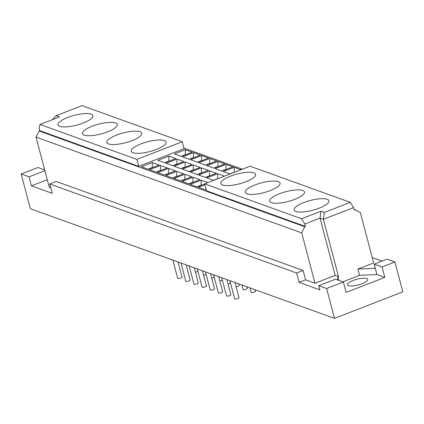 <?xml version="1.0" encoding="UTF-8"?>
<svg xmlns="http://www.w3.org/2000/svg" width="424" height="424" viewBox="0 0 424 424"><rect width="100%" height="100%" fill="white"/><g stroke="black" fill="none" stroke-linecap="round" stroke-linejoin="round"><path stroke-width="0.64" d="M203.541 274.996A2.242 0.625 -14.8 0 0 206.064 274.249M181.006 263.034L185.802 281.181A2.242 0.625 -14.8 0 0 186.019 281.366A2.242 0.625 -14.8 0 0 188.542 281.091A2.242 0.625 -14.8 0 0 190.143 280.036L186.136 264.883M182.564 156.864L193.492 152.619L200.382 155.105L189.459 159.35L182.564 156.864M189.184 159.254L193.455 157.59L193.492 152.619M193.726 157.691L193.455 157.59M166.049 163.288L176.972 159.042L183.862 161.523L172.939 165.773L166.049 163.288M172.663 165.673L176.935 164.014L176.972 159.042M177.211 164.109L176.935 164.014M149.529 169.706L160.458 165.461L167.347 167.946L156.419 172.192L149.529 169.706M156.149 172.091L160.42 170.432L160.458 165.461M160.691 170.533L160.42 170.432M211.682 277.932A2.242 0.625 -14.8 0 0 214.205 277.185M189.146 265.97L193.943 284.117A2.242 0.625 -14.8 0 0 194.16 284.303A2.242 0.625 -14.8 0 0 196.683 284.027A2.242 0.625 -14.8 0 0 198.284 282.967L194.277 267.82M190.705 159.8L201.633 155.555L208.523 158.041L197.595 162.286L190.705 159.8M197.324 162.185L201.596 160.526L201.633 155.555M201.866 160.627L201.596 160.526M174.19 166.224L185.113 161.973L192.003 164.459L181.08 168.704L174.19 166.224M180.804 168.609L185.076 166.95L185.113 161.973M185.352 167.045L185.076 166.95M157.67 172.642L168.593 168.397L175.488 170.883L164.56 175.128L157.67 172.642M164.289 175.027L168.561 173.368L168.593 168.397M168.832 173.469L168.561 173.368M219.823 280.868A2.242 0.625 -14.8 0 0 222.346 280.121M197.287 268.906L202.084 287.048A2.242 0.625 -14.8 0 0 202.301 287.234A2.242 0.625 -14.8 0 0 204.824 286.963A2.242 0.625 -14.8 0 0 206.419 285.903L202.418 270.751M198.845 162.737L209.774 158.491L216.664 160.972L205.735 165.222L198.845 162.737M205.465 165.122L209.737 163.463L209.774 158.491M210.007 163.558L209.737 163.463M182.331 169.155L193.254 164.91L200.144 167.395L189.221 171.641L182.331 169.155M188.945 171.545L193.217 169.881L193.254 164.91M193.492 169.982L193.217 169.881M165.811 175.578L176.734 171.333L183.629 173.814L172.701 178.064L165.811 175.578M172.43 177.963L176.697 176.304L176.734 171.333M176.972 176.4L176.697 176.304M227.964 283.804A2.242 0.625 -14.8 0 0 230.486 283.052M205.428 271.837L210.225 289.984A2.242 0.625 -14.8 0 0 210.442 290.17A2.242 0.625 -14.8 0 0 212.965 289.894A2.242 0.625 -14.8 0 0 214.56 288.839L210.558 273.687M206.986 165.673L217.915 161.422L224.805 163.908L213.876 168.153L206.986 165.673M213.606 168.058L217.878 166.399L217.915 161.422M218.148 166.494L217.878 166.399M190.471 172.091L201.395 167.846L208.285 170.331L197.361 174.577L190.471 172.091M197.086 174.476L201.358 172.817L201.395 167.846M201.633 172.918L201.358 172.817M173.951 178.515L184.875 174.264L191.765 176.75L180.841 180.995L173.951 178.515M180.571 180.9L184.838 179.235L184.875 174.264M185.113 179.336L184.838 179.235M236.099 286.735A2.242 0.625 -14.8 0 0 238.272 286.163A2.242 0.625 -14.8 0 0 239.221 285.352L238.834 283.879M213.569 274.773L218.365 292.92A2.242 0.625 -14.8 0 0 218.583 293.106A2.242 0.625 -14.8 0 0 221.105 292.83A2.242 0.625 -14.8 0 0 222.701 291.776L218.699 276.623M215.127 168.604L226.056 164.358L232.946 166.844L222.017 171.089L215.127 168.604M221.747 170.994L226.019 169.33L226.056 164.358M226.289 169.43L226.019 169.33M198.612 175.027L209.536 170.782L216.426 173.262L205.502 177.513L198.612 175.027M205.227 177.412L209.498 175.753L209.536 170.782M209.769 175.849L209.498 175.753M182.092 181.446L193.015 177.2L199.905 179.686L188.982 183.931L182.092 181.446M188.707 183.831L192.978 182.172L193.015 177.2M193.254 182.272L192.978 182.172M241.844 284.965L243.021 289.433A2.242 0.625 -14.8 0 0 243.238 289.619A2.242 0.625 -14.8 0 0 245.761 289.348A2.242 0.625 -14.8 0 0 247.362 288.288L246.975 286.815M221.71 277.709L226.506 295.857A2.242 0.625 -14.8 0 0 226.723 296.042A2.242 0.625 -14.8 0 0 229.246 295.767A2.242 0.625 -14.8 0 0 230.842 294.707L226.84 279.559M230.052 173.988L223.268 171.54L234.196 167.294L240.975 169.738M229.888 173.925L234.159 172.266L234.196 167.294M213.532 180.407L206.748 177.963L217.676 173.713L224.46 176.161M213.367 180.348L217.639 178.69L217.676 173.713M204.702 183.921L197.123 186.867L190.233 184.382L201.156 180.136L207.94 182.58M196.847 186.767L201.119 185.108L201.156 180.136M201.395 185.209L201.119 185.108M172.865 260.098L177.661 278.245A2.242 0.625 -14.8 0 0 177.879 278.43A2.242 0.625 -14.8 0 0 180.401 278.155A2.242 0.625 -14.8 0 0 182.002 277.1L177.995 261.947M249.985 287.901L251.162 292.369A2.242 0.625 -14.8 0 0 251.379 292.555A2.242 0.625 -14.8 0 0 253.902 292.279A2.242 0.625 -14.8 0 0 255.502 291.224L255.11 289.751M229.85 280.646L234.647 298.788A2.242 0.625 -14.8 0 0 234.864 298.973A2.242 0.625 -14.8 0 0 237.387 298.703A2.242 0.625 -14.8 0 0 238.982 297.643L234.981 282.49M353.134 280.46A10.468 2.926 -14.8 0 0 347.5 284.753A10.468 2.926 -14.8 0 0 358.365 284.907A10.468 2.926 -14.8 0 0 367.746 279.405A10.468 2.926 -14.8 0 0 353.134 280.46M303.785 202.571A18.025 5.03 165.2 0 1 328.934 200.753A18.025 5.03 165.2 0 1 312.795 210.219A18.025 5.03 165.2 0 1 294.081 209.959A18.025 5.03 165.2 0 1 303.785 202.571M279.363 193.768A18.025 5.03 165.2 0 1 304.512 191.945A18.025 5.03 165.2 0 1 288.373 201.416A18.025 5.03 165.2 0 1 269.664 201.156A18.025 5.03 165.2 0 1 279.363 193.768M254.941 184.959A18.025 5.03 165.2 0 1 280.089 183.142A18.025 5.03 165.2 0 1 263.951 192.613A18.025 5.03 165.2 0 1 245.242 192.353A18.025 5.03 165.2 0 1 254.941 184.959M230.524 176.156A18.025 5.03 165.2 0 1 255.672 174.338A18.025 5.03 165.2 0 1 239.528 183.809A18.025 5.03 165.2 0 1 220.819 183.544A18.025 5.03 165.2 0 1 230.524 176.156M181.318 156.414L174.428 153.933L185.352 149.683L192.242 152.168L181.318 156.414M185.585 154.755L185.315 154.659L185.352 149.683M181.043 156.318L185.315 154.659M164.798 162.837L157.908 160.352L168.832 156.106L175.722 158.592L164.798 162.837M169.07 161.178L168.794 161.078L168.832 156.106M164.523 162.737L168.794 161.078M148.278 169.256L141.388 166.775L152.317 162.524L159.207 165.01L148.278 169.256M152.55 167.597L152.28 167.496L152.317 162.524M148.008 169.16L152.28 167.496M206.165 189.448L205.264 189.804L198.374 187.318L204.93 184.769M204.988 189.703L206.117 189.263M47.276 179.712L31.434 185.866L29.055 176.84L21.2 174.01L30.374 208.725L334.515 318.376L402.8 291.834L394.914 261.984L387.059 259.149L374.217 264.141L375.314 268.307L357.92 269.07L359.568 275.319L342.836 281.822M140.975 143.874A18.025 5.03 165.2 0 1 166.123 142.056A18.025 5.03 165.2 0 1 149.985 151.522A18.025 5.03 165.2 0 1 131.276 151.262A18.025 5.03 165.2 0 1 140.975 143.874M116.558 135.071A18.025 5.03 165.2 0 1 141.706 133.247A18.025 5.03 165.2 0 1 125.562 142.718A18.025 5.03 165.2 0 1 106.853 142.459A18.025 5.03 165.2 0 1 116.558 135.071M92.135 126.262A18.025 5.03 165.2 0 1 117.284 124.444A18.025 5.03 165.2 0 1 101.145 133.915A18.025 5.03 165.2 0 1 82.431 133.655A18.025 5.03 165.2 0 1 92.135 126.262M67.713 117.459A18.025 5.03 165.2 0 1 92.861 115.641A18.025 5.03 165.2 0 1 76.723 125.112A18.025 5.03 165.2 0 1 58.014 124.847A18.025 5.03 165.2 0 1 67.713 117.459M184.096 148.697L138.701 166.341L136.867 159.398L40.015 124.481L59.461 116.923L56.095 115.71L82.044 105.624L182.262 141.754L184.096 148.697M182.262 141.754L136.867 159.398M138.701 166.341L39.766 130.672L39.125 128.239L40.015 124.481M338.951 280.418L337.997 276.814L338.527 276.607L335.161 275.393L320.03 218.116L323.395 219.325L324.344 212.419L320.979 211.205L301.538 218.763L304.814 224.031L320.03 218.116L320.979 211.205M338.527 276.607L323.395 219.325L353.568 207.596L350.293 202.333L324.344 212.419M335.161 275.393L315 283.227L301.703 232.893L304.739 226.739L39.05 130.947L36.019 137.106L49.316 187.44L50.843 187.991M301.703 232.893L36.019 137.106M301.538 218.763L204.686 183.846L206.52 190.789L305.455 226.458L304.814 224.031M204.686 183.846L250.075 166.203L350.293 202.333M304.739 226.739L305.455 226.458M21.2 174.01L37.948 167.501L44.69 169.934M29.055 176.84L44.891 170.687M334.515 318.376L326.628 288.521L318.774 285.691L319.876 289.857L299.047 282.347L296.567 272.976L49.794 184.005L52.269 193.376L31.434 185.866M296.567 272.976L303.07 270.448L56.297 181.477L49.794 184.005M303.07 270.448L305.55 279.819L299.047 282.347M305.55 279.819L315 283.227M39.766 130.672L39.05 130.947M52.316 119.695L56.095 115.71M372.224 257.569L382.029 261.104M394.914 261.984L382.066 266.972L374.217 264.141M382.066 266.972L384.822 277.386L376.968 274.556L375.314 268.307M376.968 274.556L359.568 275.319M353.568 207.596L354.21 210.028L354.925 209.748L360.347 212.62L373.645 262.954L357.92 269.07M354.925 209.748L354.056 209.435M242.406 169.181L183.942 148.103M337.997 276.814L337.361 279.845M384.822 277.386L346.127 292.428L343.371 282.013L335.522 279.183L318.774 285.691M343.371 282.013L326.628 288.521M195.4 272.065A2.242 0.625 -14.8 0 0 197.923 271.312"/></g></svg>
